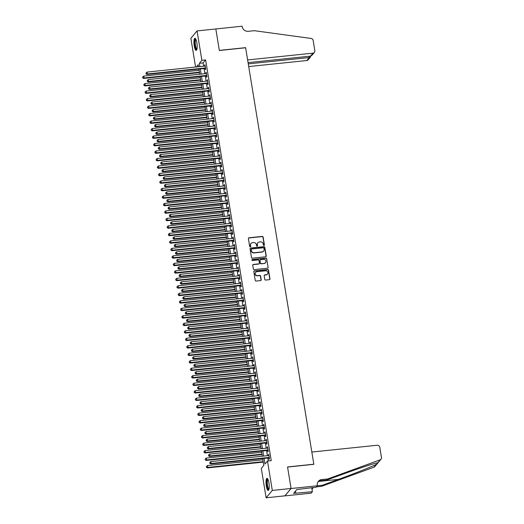 <?xml version="1.0" encoding="UTF-8"?>
<svg xmlns="http://www.w3.org/2000/svg" width="524" height="524" viewBox="0 0 524 524"><rect width="100%" height="100%" fill="white"/><g stroke="black" fill="none" stroke-linecap="round" stroke-linejoin="round"><path stroke-width="0.79" d="M263.972 245.442A0.537 0.504 40 0 0 264.404 244.872L263.127 237.064A0.766 0.721 40 0 0 262.269 236.403L249.005 237.785A0.766 0.721 40 0 0 248.389 238.597L249.666 246.404A0.537 0.504 40 0 0 250.59 246.693A0.537 0.504 40 0 0 250.695 246.3L250.531 245.284A2.45 2.306 40 0 1 252.502 242.691L253.609 242.573A2.45 2.306 40 0 1 256.354 244.682L256.518 245.691A0.537 0.504 40 0 0 257.448 245.985A0.537 0.504 40 0 0 257.553 245.586L257.389 244.577A2.45 2.306 40 0 1 259.36 241.977L260.467 241.865A2.45 2.306 40 0 1 263.212 243.968L263.376 244.983A0.537 0.504 40 0 0 263.972 245.442M264.201 245.356A0.537 0.504 40 0 0 264.24 245.075L262.963 237.261A0.766 0.721 40 0 0 262.105 236.606L248.834 237.981A0.766 0.721 40 0 0 248.461 238.132M250.492 246.784A0.537 0.504 40 0 0 250.531 246.496L250.531 245.284M257.349 246.07A0.537 0.504 40 0 0 257.382 245.782L257.389 244.577M266.316 485.931A6.078 1.5 84.1 0 1 266.991 478.333A6.078 1.5 84.1 0 1 268.923 482.82A6.078 1.5 84.1 0 1 268.242 490.418A6.078 1.5 84.1 0 1 266.316 485.931M194.253 45.896A6.078 1.5 84.1 0 1 194.928 38.298A6.078 1.5 84.1 0 1 196.86 42.785A6.078 1.5 84.1 0 1 196.186 50.383A6.078 1.5 84.1 0 1 194.253 45.896M264.777 279.397A0.766 0.721 40 0 0 265.635 280.058L269.356 279.672A0.766 0.721 40 0 0 269.971 278.86L268.55 270.181A0.766 0.721 40 0 0 267.692 269.526L254.428 270.901A0.766 0.721 40 0 0 253.812 271.714L255.227 280.392A0.766 0.721 40 0 0 256.085 281.047L260.585 280.582A0.766 0.721 40 0 0 261.201 279.77L260.592 276.056A0.766 0.721 40 0 0 259.734 275.395L257.507 275.631A2.044 1.926 40 0 1 255.614 272.349A2.044 1.926 40 0 1 256.858 271.694L265.596 270.79A2.044 1.926 40 0 1 267.482 274.072A2.044 1.926 40 0 1 266.238 274.72L264.784 274.871A0.766 0.721 40 0 0 264.168 275.683L264.777 279.397M195.583 67.046L190.874 38.291L197.057 30.916L215.829 28.971L219.353 50.5L245.632 47.769L313.83 464.212L287.545 466.943L291.075 488.479L272.303 490.425L266.12 497.8L261.306 468.404L263.814 465.41L262.688 458.539M197.057 30.916L201.871 60.319L199.362 63.306L199.899 66.6M264.063 458.395L264.98 464.022L267.489 461.028L271.242 460.642L205.624 59.926L201.871 60.319M267.489 461.028L272.303 490.425M265.609 256.806A0.766 0.721 40 0 0 266.225 255.994L264.803 247.315A0.766 0.721 40 0 0 263.952 246.66L250.682 248.035A0.766 0.721 40 0 0 250.066 248.848L251.487 257.526A0.766 0.721 40 0 0 252.345 258.181L265.609 256.806M266.677 258.751L268.098 267.423A0.766 0.721 40 0 1 267.482 268.236L254.219 269.618A0.766 0.721 40 0 1 253.361 268.956L252.751 265.242A0.766 0.721 40 0 1 253.367 264.43L258.745 263.873A0.766 0.721 40 0 0 259.367 263.061L258.961 260.598A0.766 0.721 40 0 0 258.103 259.943L252.502 260.52A0.537 0.504 40 0 1 252.005 259.662A0.537 0.504 40 0 1 252.332 259.491L265.819 258.09A0.766 0.721 40 0 1 266.677 258.751L268.098 267.423M205.067 68.421L205.284 69.731L205.703 69.234L204.963 64.74L204.688 66.103M206.292 75.915L206.508 77.225L206.928 76.727L206.187 72.233L205.912 73.596M207.524 83.401L207.733 84.711L208.152 84.213L207.419 79.72L207.144 81.082M208.749 90.894L208.965 92.204L209.377 91.707L208.644 87.213L208.369 88.576M209.973 98.381L210.189 99.691L210.609 99.193L209.869 94.7L209.593 96.062M211.198 105.874L211.414 107.184L211.834 106.686L211.093 102.193L210.818 103.555M212.43 113.361L212.639 114.671L213.058 114.173L212.325 109.68L212.05 111.042M213.654 120.854L213.871 122.164L214.283 121.666L213.55 117.173L213.275 118.535M214.879 128.341L215.095 129.651L215.515 129.153L214.774 124.66L214.499 126.022M216.104 135.834L216.32 137.144L216.739 136.646L216.006 132.153L215.724 133.515M217.336 143.321L217.545 144.631L217.964 144.133L217.231 139.639L216.956 141.002M218.56 150.814L218.777 152.124L219.189 151.626L218.456 147.133L218.181 148.495M219.785 158.3L220.001 159.61L220.421 159.113L219.68 154.619L219.405 155.982M221.01 165.794L221.226 167.104L221.645 166.606L220.912 162.113L220.63 163.475M222.242 173.28L222.451 174.59L222.87 174.092L222.137 169.599L221.862 170.962M223.466 180.773L223.683 182.083L224.095 181.586L223.362 177.092L223.086 178.455M224.691 188.26L224.907 189.57L225.327 189.072L224.586 184.579L224.311 185.941M225.916 195.753L226.132 197.063L226.551 196.566L225.818 192.072L225.536 193.435M227.147 203.24L227.357 204.55L227.776 204.052L227.043 199.559L226.768 200.921M228.372 210.733L228.588 212.043L229.001 211.545L228.268 207.052L227.992 208.414M229.597 218.22L229.813 219.53L230.233 219.032L229.492 214.539L229.217 215.901M230.822 225.713L231.038 227.023L231.457 226.525L230.724 222.032L230.442 223.394M232.053 233.2L232.263 234.51L232.682 234.012L231.949 229.519L231.673 230.881M233.278 240.693L233.494 242.003L233.907 241.505L233.173 237.012L232.898 238.374M234.503 248.179L234.719 249.489L235.138 248.992L234.398 244.498L234.123 245.861M235.728 255.673L235.944 256.983L236.363 256.485L235.63 251.992L235.348 253.354M236.959 263.159L237.169 264.469L237.588 263.972L236.855 259.478L236.579 260.841M238.184 270.653L238.4 271.963L238.813 271.465L238.079 266.971L237.804 268.334M239.409 278.139L239.625 279.456L240.044 278.951L239.304 274.458L239.029 275.821M240.634 285.632L240.85 286.942L241.269 286.445L240.536 281.951L240.254 283.314M241.865 293.119L242.075 294.436L242.494 293.931L241.761 289.438L241.485 290.8M243.09 300.612L243.306 301.922L243.726 301.424L242.985 296.931L242.71 298.294M244.315 308.099L244.531 309.415L244.95 308.911L244.21 304.418L243.935 305.78M245.54 315.592L245.756 316.902L246.175 316.404L245.442 311.911L245.16 313.273M246.771 323.079L246.987 324.395L247.4 323.898L246.666 319.398L246.391 320.76M247.996 330.572L248.212 331.882L248.631 331.384L247.891 326.891L247.616 328.253M249.221 338.059L249.437 339.375L249.856 338.877L249.116 334.377L248.841 335.74M250.452 345.552L250.662 346.862L251.081 346.364L250.348 341.871L250.072 343.233M251.677 353.038L251.893 354.355L252.306 353.857L251.572 349.357L251.297 350.72M252.902 360.532L253.118 361.842L253.537 361.344L252.797 356.851L252.522 358.213M254.127 368.018L254.343 369.335L254.762 368.837L254.022 364.337L253.747 365.7M255.358 375.512L255.568 376.821L255.987 376.324L255.254 371.83L254.978 373.193M256.583 382.998L256.799 384.315L257.212 383.817L256.478 379.317L256.203 380.679M257.808 390.491L258.024 391.801L258.443 391.304L257.703 386.81L257.428 388.173M259.033 397.985L259.249 399.295L259.668 398.797L258.928 394.297L258.653 395.659M260.264 405.471L260.474 406.781L260.893 406.283L260.159 401.79L259.884 403.153M261.489 412.964L261.705 414.274L262.118 413.777L261.384 409.277L261.109 410.639M262.714 420.451L262.93 421.761L263.349 421.263L262.609 416.77L262.334 418.132M263.939 427.944L264.155 429.254L264.574 428.756L263.841 424.257L263.559 425.619M265.17 435.431L265.38 436.741L265.799 436.243L265.065 431.75L264.79 433.112M266.395 442.924L266.611 444.234L267.024 443.736L266.29 439.243L266.015 440.599M267.62 450.411L267.836 451.721L268.255 451.223L267.515 446.73L267.24 448.092M205.624 59.926L203.116 62.913L203.659 66.207M204.039 68.533L204.884 73.701M205.264 76.019L206.109 81.187M206.489 83.513L207.334 88.68M207.714 90.999L208.565 96.167M208.945 98.492L209.79 103.66M210.17 105.979L211.015 111.147M211.395 113.472L212.24 118.64M212.62 120.959L213.471 126.127M213.851 128.452L214.696 133.62M215.076 135.939L215.921 141.107M216.301 143.432L217.146 148.6M217.526 150.919L218.377 156.093M218.757 158.412L219.602 163.58M219.982 165.898L220.827 171.073M221.207 173.392L222.052 178.56M222.431 180.878L223.283 186.053M223.663 188.371L224.508 193.539M224.888 195.858L225.733 201.033M226.113 203.351L226.964 208.519M227.344 210.838L228.189 216.012M228.569 218.331L229.414 223.499M229.794 225.818L230.639 230.992M231.018 233.311L231.87 238.479M232.25 240.798L233.095 245.972M233.475 248.291L234.32 253.459M234.7 255.778L235.545 260.952M235.924 263.271L236.776 268.439M237.156 270.757L238.001 275.932M238.381 278.251L239.226 283.418M239.606 285.737L240.451 290.912M240.83 293.23L241.682 298.398M242.062 300.717L242.907 305.892M243.287 308.21L244.132 313.378M244.512 315.697L245.356 320.871M245.736 323.19L246.588 328.358M246.968 330.677L247.813 335.851M248.193 338.17L249.038 343.338M249.417 345.657L250.262 350.831M250.642 353.15L251.494 358.318M251.874 360.636L252.719 365.811M253.099 368.13L253.944 373.298M254.323 375.616L255.168 380.791M255.548 383.11L256.4 388.277M256.78 390.596L257.625 395.771M258.005 398.089L258.849 403.257M259.229 405.576L260.074 410.751M260.454 413.069L261.306 418.237M261.686 420.556L262.531 425.73M262.91 428.049L263.755 433.217M264.135 435.536L264.98 440.71M265.36 443.029L266.212 448.197M266.592 450.516L267.437 455.69M267.816 458.009L268.295 460.943M268.845 457.904L269.061 459.214L269.48 458.716L268.747 454.223L268.465 455.579M291.075 488.479L284.892 495.848L266.12 497.8M198.531 66.745L198.196 64.701L196.284 66.974M262.308 456.221L261.463 451.053M261.083 448.734L260.232 443.559M259.852 441.241L259.007 436.073M258.627 433.754L257.782 428.58M257.402 426.261L256.557 421.093M256.177 418.774L255.326 413.6M254.946 411.281L254.101 406.113M253.721 403.794L252.876 398.62M252.496 396.301L251.651 391.133M251.271 388.815L250.42 383.64M250.04 381.321L249.195 376.153M248.815 373.835L247.97 368.66M247.59 366.341L246.745 361.174M246.365 358.855L245.514 353.68M245.134 351.362L244.289 346.194M243.909 343.875L243.064 338.701M242.684 336.382L241.839 331.214M241.459 328.895L240.608 323.721M240.228 321.402L239.383 316.234M239.003 313.909L238.158 308.741M237.778 306.422L236.933 301.254M236.553 298.929L235.702 293.761M235.322 291.442L234.477 286.274M234.097 283.949L233.252 278.781M232.872 276.462L232.027 271.294M231.647 268.969L230.796 263.801M230.416 261.483L229.571 256.315M229.191 253.989L228.346 248.821M227.966 246.503L227.121 241.335M226.741 239.01L225.89 233.842M225.51 231.523L224.665 226.355M224.285 224.03L223.44 218.862M223.06 216.543L222.209 211.375M221.829 209.05L220.984 203.882M220.604 201.563L219.759 196.395M219.379 194.07L218.534 188.902M218.154 186.583L217.303 181.415M216.923 179.09L216.078 173.922M215.698 171.603L214.853 166.435M214.473 164.11L213.628 158.942M213.248 156.624L212.397 151.449M212.017 149.13L211.172 143.962M210.792 141.644L209.947 136.469M209.567 134.151L208.722 128.983M208.342 126.664L207.491 121.489M207.111 119.171L206.266 114.003M205.886 111.684L205.041 106.51M204.661 104.191L203.816 99.023M203.436 96.704L202.585 91.53M202.205 89.211L201.36 84.043M200.98 81.724L200.135 76.55M199.755 74.231L198.91 69.063M200.279 68.919L201.131 74.087M201.511 76.412L202.356 81.58M202.736 83.899L203.581 89.067M203.96 91.392L204.805 96.56M205.185 98.879L206.037 104.053M206.417 106.372L207.262 111.54M207.642 113.859L208.487 119.033M208.866 121.352L209.718 126.52M210.098 128.839L210.943 134.013M211.323 136.332L212.168 141.5M212.548 143.818L213.392 148.993M213.772 151.312L214.624 156.48M215.004 158.798L215.849 163.973M216.229 166.291L217.074 171.459M217.453 173.778L218.298 178.953M218.678 181.271L219.53 186.439M219.91 188.758L220.755 193.932M221.135 196.251L221.98 201.419M222.359 203.738L223.204 208.912M223.584 211.231L224.436 216.399M224.816 218.718L225.661 223.892M226.041 226.211L226.885 231.379M227.265 233.697L228.11 238.872M228.49 241.191L229.342 246.359M229.722 248.677L230.567 253.852M230.946 256.171L231.791 261.338M232.171 263.657L233.016 268.832M233.396 271.15L234.248 276.318M234.628 278.637L235.472 283.812M235.852 286.13L236.697 291.298M237.077 293.617L237.922 298.791M238.302 301.11L239.154 306.278M239.534 308.597L240.378 313.771M240.758 316.09L241.603 321.258M241.983 323.577L242.828 328.751M243.208 331.07L244.06 336.238M244.439 338.556L245.284 343.731M245.664 346.05L246.509 351.218M246.889 353.536L247.734 358.711M248.114 361.029L248.966 366.197M249.345 368.516L250.19 373.691M250.57 376.009L251.415 381.177M251.795 383.496L252.64 388.67M253.02 390.989L253.871 396.157M254.251 398.476L255.096 403.65M255.476 405.969L256.321 411.137M256.701 413.456L257.553 418.63M257.932 420.949L258.777 426.117M259.157 428.436L260.002 433.61M260.382 435.929L261.227 441.097M261.607 443.415L262.459 448.59M262.838 450.909L263.683 456.077M203.116 62.913L199.362 63.306M204.543 65.238L205.035 65.186M205.775 72.731L206.266 72.679M207 80.218L207.491 80.165M208.225 87.711L208.716 87.659M209.449 95.198L209.941 95.145M210.681 102.691L211.172 102.638M211.906 110.178L212.397 110.125M213.13 117.671L213.622 117.618M214.355 125.157L214.847 125.105M215.587 132.651L216.078 132.598M216.812 140.137L217.303 140.085M218.036 147.63L218.528 147.578M219.268 155.117L219.752 155.071M220.493 162.61L220.984 162.558M221.718 170.097L222.209 170.051M222.942 177.59L223.434 177.538M224.174 185.077L224.658 185.031M225.399 192.57L225.89 192.518M226.623 200.057L227.115 200.011M227.848 207.55L228.34 207.497M229.08 215.037L229.571 214.991M230.305 222.53L230.796 222.477M231.529 230.016L232.021 229.971M232.754 237.51L233.246 237.457M233.986 244.996L234.477 244.95M235.211 252.489L235.702 252.437M236.435 259.976L236.927 259.93M237.66 267.469L238.151 267.417M238.892 274.956L239.383 274.91M240.116 282.449L240.608 282.397M241.341 289.936L241.833 289.89M242.566 297.429L243.057 297.377M243.798 304.916L244.289 304.87M245.022 312.409L245.514 312.356M246.247 319.895L246.739 319.85M247.472 327.389L247.963 327.336M248.703 334.875L249.195 334.829M249.928 342.369L250.42 342.316M251.153 349.855L251.644 349.809M252.378 357.348L252.869 357.296M253.609 364.835L254.101 364.789M254.834 372.328L255.326 372.276M256.059 379.821L256.55 379.769M257.284 387.308L257.775 387.256M258.515 394.801L259.007 394.749M259.74 402.288L260.232 402.236M260.965 409.781L261.456 409.729M262.19 417.268L262.681 417.215M263.421 424.761L263.913 424.709M264.646 432.248L265.137 432.195M265.871 439.741L266.362 439.688M267.102 447.227L267.587 447.175M268.327 454.721L268.819 454.668M257.788 242.861A2.45 2.306 40 0 0 257.219 244.774M250.937 243.575A2.45 2.306 40 0 0 250.367 245.487M265.982 256.655A0.766 0.721 40 0 0 266.061 256.19L264.64 247.518A0.766 0.721 40 0 0 263.782 246.856L250.518 248.238A0.766 0.721 40 0 0 250.144 248.389M263.906 248.232A0.537 0.504 40 0 0 263.303 247.773L251.664 248.985A0.537 0.504 40 0 0 251.232 249.548L251.402 250.616A2.45 2.306 40 0 0 254.147 252.725L262.111 251.9A2.45 2.306 40 0 0 264.083 249.3L263.906 248.232M251.265 249.267A0.537 0.504 40 0 0 251.062 249.752L251.232 249.548M263.513 251.212A2.45 2.306 40 0 1 261.941 252.096L253.983 252.922A2.45 2.306 40 0 1 251.238 250.819L251.062 249.752M267.856 268.085A0.766 0.721 40 0 0 267.934 267.626M259.118 263.723A0.766 0.721 40 0 1 258.581 264.07L253.197 264.633A0.766 0.721 40 0 0 252.83 264.784M266.513 258.948A0.766 0.721 40 0 0 265.655 258.293L252.168 259.694A0.537 0.504 40 0 0 251.939 259.773M264.332 263.29A2.044 1.926 40 0 0 265.727 260.428A2.044 1.926 40 0 0 263.683 259.36L260.611 259.681A0.766 0.721 40 0 0 259.996 260.493L260.395 262.956A0.766 0.721 40 0 0 261.253 263.611L264.162 263.493A2.044 1.926 40 0 0 265.491 262.74M260.068 260.028A0.766 0.721 40 0 0 259.825 260.69L259.996 260.493M264.162 263.493L261.083 263.814A0.766 0.721 40 0 1 260.232 263.153L259.825 260.69M267.397 274.163A2.044 1.926 40 0 1 266.074 274.923L264.613 275.074A0.766 0.721 40 0 0 264.247 275.224M255.535 272.454A2.044 1.926 40 0 0 257.336 275.827L257.507 275.631M260.959 280.432A0.766 0.721 40 0 0 261.031 279.967L260.428 276.253A0.766 0.721 40 0 0 259.57 275.598L257.336 275.827M269.729 279.515A0.766 0.721 40 0 0 269.801 279.056L268.386 270.384A0.766 0.721 40 0 0 267.528 269.722L254.258 271.104A0.766 0.721 40 0 0 253.885 271.255M199.113 70.321L143.72 76.078L144.028 77.945L143.609 78.443L199.493 72.64M142.829 77.637L142.711 76.89L142.666 77.834L144.028 77.945L199.421 72.194M142.711 76.89L143.72 76.078M143.609 78.443L142.666 77.834M205.487 67.924L147.368 73.963L147.061 72.089L205.179 66.05M205.559 68.369L146.949 74.46L147.368 73.963L146.176 73.655L146.052 72.901L146.176 73.655M146.006 73.851L146.949 74.46M147.061 72.089L146.052 72.901M196.86 49.453A5.26 1.297 84.1 0 1 195.596 47.972A5.26 1.297 84.1 0 1 194.764 42.031A5.26 1.297 84.1 0 1 195.786 39.077M195.95 39.418A4.867 1.199 -95.9 0 0 195.242 42.595A4.867 1.199 -95.9 0 0 196.015 47.658A4.867 1.199 -95.9 0 0 196.958 49.079M195.269 38.409A6.039 1.487 -95.9 0 0 194.561 42.582A6.039 1.487 -95.9 0 0 195.511 48.516A6.039 1.487 -95.9 0 0 196.493 50.206M268.923 489.488A5.26 1.297 84.1 0 1 267.653 488.008A5.26 1.297 84.1 0 1 266.821 482.067A5.26 1.297 84.1 0 1 267.843 479.113M268.013 479.453A4.867 1.199 -95.9 0 0 267.299 482.63A4.867 1.199 -95.9 0 0 268.072 487.693A4.867 1.199 -95.9 0 0 269.015 489.115M267.325 478.445A6.039 1.487 -95.9 0 0 266.618 482.617A6.039 1.487 -95.9 0 0 267.574 488.551A6.039 1.487 -95.9 0 0 268.557 490.241M296.774 489.573L297.933 489.416M248.71 66.561L306.769 60.529L309.271 57.548L309.062 56.278M248.271 63.889L309.271 57.548L310.562 56.959L308.197 59.782A2.338 2.201 -140 0 1 306.769 60.529M215.823 28.931L219.333 50.389L245.618 47.658L247.629 59.939L312.952 53.153A2.338 2.201 40 0 0 314.839 50.677L313.162 40.453A2.338 2.201 40 0 0 311.092 38.449L254.291 30.687L248.284 31.309A5.45 5.142 -140 0 1 242.167 26.613L242.101 26.2L215.783 28.971M248.068 62.618L310.457 56.134L312.952 53.153M314.374 52.407L312.009 55.23L310.457 56.134M310.798 56.068L310.562 56.959M291.082 488.512L284.899 495.887L311.177 493.156L312.389 491.715L293.584 493.372L296.813 489.527L316.149 487.228L317.361 485.787L291.082 488.512L287.565 467.054L313.85 464.323L311.839 452.042L377.162 445.256A2.338 2.201 40 0 1 379.782 447.267L381.459 457.491A2.338 2.201 40 0 1 380.103 459.849L327.697 478.962L321.69 479.584A5.45 5.142 40 0 0 317.295 485.375L317.361 485.787L322.43 485.244L338.497 479.381C353.811 473.834 371.693 466.72 376.363 464.31C377.935 463.098 378.367 462.581 377.66 462.764C374.693 463.144 358.252 468.541 342.853 474.194L326.786 480.05L320.78 480.672A5.45 5.142 40 0 0 317.957 481.903M326.786 480.05L327.697 478.962M380.994 459.227L374.817 466.602A2.338 2.201 -140 0 1 373.92 467.225L321.52 486.331L316.463 486.855M321.52 486.331L322.43 485.244M312.389 491.715L311.734 487.687M313.719 487.484A5.45 5.142 40 0 0 312.69 488.185M377.961 462.712L380.103 459.849M313.162 487.543A5.45 5.142 40 0 0 313.103 487.602A5.45 5.142 40 0 0 312.068 489.744M295.837 493.143L295.503 491.086M200.338 77.807L144.945 83.565L145.253 85.438L144.834 85.936L200.718 80.133M144.061 85.124L143.936 84.377L143.89 85.327L145.253 85.438L200.646 79.681M143.936 84.377L144.945 83.565M144.834 85.936L143.89 85.327M201.57 85.301L146.17 91.058L146.478 92.925L146.058 93.423L201.95 87.619M145.286 92.617L145.161 91.87L145.115 92.813L146.478 92.925L201.871 87.174M145.161 91.87L146.17 91.058M146.058 93.423L145.115 92.813M202.795 92.787L147.401 98.545L147.703 100.418L147.29 100.916L203.174 95.113M146.51 100.104L146.386 99.357L146.347 100.307L147.703 100.418L203.102 94.661M146.386 99.357L147.401 98.545M147.29 100.916L146.347 100.307M204.019 100.281L148.626 106.038L148.934 107.905L148.515 108.403L204.399 102.599M147.735 107.597L147.617 106.85L147.572 107.793L148.934 107.905L204.327 102.154M147.617 106.85L148.626 106.038M148.515 108.403L147.572 107.793M206.711 75.417L148.593 81.456L148.285 79.583L206.404 73.543M206.784 75.862L148.174 81.954L148.593 81.456L147.401 81.141L147.277 80.395L147.401 81.141M147.231 81.338L148.174 81.954M148.285 79.583L147.277 80.395M207.936 82.903L149.818 88.942L149.51 87.069L207.628 81.03M208.008 83.349L149.405 89.44L149.818 88.942L148.626 88.635L148.502 87.881L148.626 88.635M148.462 88.831L149.405 89.44M149.51 87.069L148.502 87.881M209.168 90.397L151.05 96.436L150.742 94.562L208.86 88.523M209.24 90.842L150.63 96.933L151.05 96.436L149.851 96.121L149.733 95.375L149.851 96.121M149.687 96.318L150.63 96.933M150.742 94.562L149.733 95.375M210.393 97.883L152.274 103.922L151.967 102.049L210.085 96.01M210.465 98.329L151.855 104.42L152.274 103.922L151.082 103.614L150.958 102.861L151.082 103.614M150.912 103.811L151.855 104.42M151.967 102.049L150.958 102.861M205.244 107.767L149.851 113.525L150.159 115.398L149.74 115.896L205.624 110.092M148.967 115.084L148.842 114.337L148.796 115.287L150.159 115.398L205.552 109.64M148.842 114.337L149.851 113.525M149.74 115.896L148.796 115.287M211.617 105.376L153.499 111.415L153.191 109.542L211.31 103.503M211.689 105.822L153.08 111.913L153.499 111.415L152.307 111.101L152.183 110.354L152.307 111.101M152.137 111.304L153.08 111.913M153.191 109.542L152.183 110.354M206.476 115.26L151.076 121.018L151.384 122.885L150.964 123.389L206.856 117.579M150.192 122.577L150.067 121.83L150.021 122.773L151.384 122.885L206.777 117.134M150.067 121.83L151.076 121.018M150.964 123.389L150.021 122.773M212.842 112.863L154.724 118.902L154.416 117.029L212.541 110.99M212.921 113.308L154.311 119.4L154.724 118.902L153.532 118.594L153.408 117.841L153.532 118.594M153.368 118.791L154.311 119.4M154.416 117.029L153.408 117.841M207.701 122.747L152.307 128.504L152.608 130.378L152.196 130.876L208.08 125.072M151.416 130.063L151.292 129.317L151.253 130.266L152.608 130.378L208.008 124.62M151.292 129.317L152.307 128.504M152.196 130.876L151.253 130.266M214.074 120.356L155.956 126.395L155.648 124.522L213.766 118.483M214.146 120.802L155.536 126.893L155.956 126.395L154.757 126.081L154.639 125.334L154.757 126.081M154.593 126.284L155.536 126.893M155.648 124.522L154.639 125.334M208.925 130.24L153.532 135.998L153.84 137.864L153.421 138.369L209.305 132.559M152.641 137.557L152.523 136.81L152.477 137.753L153.84 137.864L209.233 132.113M152.523 136.81L153.532 135.998M153.421 138.369L152.477 137.753M215.298 127.843L157.18 133.882L156.873 132.009L214.991 125.97M215.371 128.288L156.761 134.38L157.18 133.882L155.988 133.574L155.864 132.821L155.988 133.574M155.818 133.771L156.761 134.38M156.873 132.009L155.864 132.821M210.15 137.727L154.757 143.484L155.065 145.358L154.645 145.855L210.53 140.052M153.873 145.05L153.748 144.297L153.702 145.246L155.065 145.358L210.458 139.6M153.748 144.297L154.757 143.484M154.645 145.855L153.702 145.246M216.523 135.336L158.405 141.375L158.097 139.502L216.216 133.463M216.595 135.782L157.986 141.873L158.405 141.375L157.213 141.061L157.089 140.314L157.213 141.061M157.043 141.264L157.986 141.873M158.097 139.502L157.089 140.314M211.382 145.22L155.982 150.977L156.29 152.844L155.87 153.349L211.762 147.539M155.097 152.536L154.973 151.79L154.927 152.733L156.29 152.844L211.683 147.093M154.973 151.79L155.982 150.977M155.87 153.349L154.927 152.733M217.748 142.823L159.63 148.862L159.329 146.989L217.447 140.949M217.827 143.268L159.217 149.36L159.63 148.862L158.438 148.554L158.314 147.801L158.438 148.554M158.274 148.75L159.217 149.36M159.329 146.989L158.314 147.801M212.606 152.707L157.213 158.464L157.514 160.337L157.102 160.835L212.986 155.032M156.322 160.03L156.204 159.276L156.159 160.226L157.514 160.337L212.914 154.58M156.204 159.276L157.213 158.464M157.102 160.835L156.159 160.226M218.98 150.316L160.861 156.355L160.554 154.482L218.672 148.443M219.052 150.761L160.442 156.853L160.861 156.355L159.663 156.041L159.545 155.294L159.663 156.041M159.499 156.244L160.442 156.853M160.554 154.482L159.545 155.294M213.831 160.2L158.438 165.957L158.746 167.824L158.327 168.328L214.211 162.519M157.547 167.516L157.429 166.77L157.383 167.713L158.746 167.824L214.139 162.073M157.429 166.77L158.438 165.957M158.327 168.328L157.383 167.713M220.204 157.803L162.086 163.842L161.778 161.968L219.897 155.929M220.277 158.255L161.667 164.34L162.086 163.842L160.894 163.534L160.77 162.781L160.894 163.534M160.724 163.73L161.667 164.34M161.778 161.968L160.77 162.781M215.056 167.687L159.663 173.444L159.971 175.317L159.551 175.815L215.436 170.012M158.779 175.009L158.654 174.256L158.608 175.206L159.971 175.317L215.364 169.56M158.654 174.256L159.663 173.444M159.551 175.815L158.608 175.206M221.429 165.296L163.311 171.335L163.003 169.462L221.121 163.423M221.501 165.741L162.892 171.833L163.311 171.335L162.119 171.021L161.995 170.274L162.119 171.021M161.949 171.224L162.892 171.833M163.003 169.462L161.995 170.274M216.288 175.18L160.888 180.937L161.196 182.811L160.776 183.308L216.667 177.498M160.003 182.496L159.879 181.749L159.84 182.693L161.196 182.811L216.589 177.053M159.879 181.749L160.888 180.937M160.776 183.308L159.84 182.693M222.654 172.782L164.536 178.822L164.235 176.948L222.353 170.909M222.733 173.234L164.123 179.319L164.536 178.822L163.344 178.514L163.219 177.76L163.344 178.514M163.18 178.71L164.123 179.319M164.235 176.948L163.219 177.76M217.512 182.666L162.119 188.424L162.42 190.297L162.008 190.795L217.892 184.992M161.228 189.989L161.11 189.236L161.065 190.186L162.42 190.297L217.82 184.54M161.11 189.236L162.119 188.424M162.008 190.795L161.065 190.186M223.886 180.276L165.767 186.315L165.46 184.441L223.578 178.402M223.958 180.721L165.348 186.813L165.767 186.315L164.569 186L164.451 185.254L164.569 186M164.405 186.203L165.348 186.813M165.46 184.441L164.451 185.254M218.737 190.16L163.344 195.917L163.652 197.79L163.233 198.288L219.117 192.478M162.46 197.476L162.335 196.729L162.289 197.672L163.652 197.79L219.045 192.033M162.335 196.729L163.344 195.917M163.233 198.288L162.289 197.672M225.11 187.762L166.992 193.801L166.684 191.928L224.803 185.889M225.182 188.214L166.573 194.299L166.992 193.801L165.8 193.494L165.676 192.74L165.8 193.494M165.63 193.69L166.573 194.299M166.684 191.928L165.676 192.74M219.962 197.646L164.569 203.404L164.877 205.277L164.457 205.775L220.342 199.972M163.685 204.969L163.56 204.216L163.514 205.166L164.877 205.277L220.27 199.52M163.56 204.216L164.569 203.404M164.457 205.775L163.514 205.166M226.335 195.256L168.217 201.295L167.909 199.421L226.027 193.382M226.407 195.701L167.798 201.792L168.217 201.295L167.025 200.98L166.901 200.233L167.025 200.98M166.855 201.183L167.798 201.792M167.909 199.421L166.901 200.233M221.194 205.139L165.794 210.897L166.101 212.77L165.682 213.268L221.573 207.458M164.909 212.456L164.785 211.709L164.746 212.652L166.101 212.77L221.495 207.013M164.785 211.709L165.794 210.897M165.682 213.268L164.746 212.652M227.56 202.742L169.442 208.781L169.141 206.908L227.259 200.869M227.639 203.194L169.029 209.279L169.442 208.781L168.25 208.473L168.125 207.72L168.25 208.473M168.086 208.67L169.029 209.279M169.141 206.908L168.125 207.72M222.418 212.633L167.025 218.384L167.326 220.257L166.914 220.755L222.798 214.951M166.134 219.949L166.016 219.196L165.97 220.146L167.326 220.257L222.726 214.499M166.016 219.196L167.025 218.384M166.914 220.755L165.97 220.146M228.792 210.235L170.673 216.274L170.366 214.401L228.484 208.362M228.864 210.681L170.254 216.772L170.673 216.274L169.475 215.96L169.357 215.213L169.475 215.96M169.311 216.163L170.254 216.772M170.366 214.401L169.357 215.213M223.643 220.119L168.25 225.877L168.558 227.75L168.138 228.248L224.023 222.438M167.366 227.436L167.241 226.689L167.195 227.639L168.558 227.75L223.951 221.993M167.241 226.689L168.25 225.877M168.138 228.248L167.195 227.639M230.016 217.722L171.898 223.761L171.59 221.888L229.709 215.849M230.088 218.174L171.479 224.259L171.898 223.761L170.706 223.453L170.582 222.7L170.706 223.453M170.536 223.65L171.479 224.259M171.59 221.888L170.582 222.7M224.868 227.613L169.475 233.363L169.783 235.237L169.363 235.734L225.248 229.931M168.59 234.929L168.466 234.176L168.42 235.125L169.783 235.237L225.176 229.479M168.466 234.176L169.475 233.363M169.363 235.734L168.42 235.125M231.241 225.215L173.123 231.254L172.815 229.381L230.933 223.342M231.313 225.661L172.704 231.752L173.123 231.254L171.931 230.94L171.807 230.193L171.931 230.94M171.761 231.143L172.704 231.752M172.815 229.381L171.807 230.193M226.099 235.099L170.7 240.857L171.007 242.73L170.588 243.228L226.479 237.418M169.815 242.416L169.691 241.669L169.652 242.619L171.007 242.73L226.401 236.972M169.691 241.669L170.7 240.857M170.588 243.228L169.652 242.619M232.466 232.702L174.348 238.741L174.047 236.868L232.165 230.829M232.545 233.154L173.935 239.239L174.348 238.741L173.156 238.433L173.031 237.68L173.156 238.433M172.992 238.63L173.935 239.239M174.047 236.868L173.031 237.68M227.324 242.592L171.931 248.343L172.239 250.217L171.82 250.714L227.704 244.911M171.04 249.909L170.922 249.155L170.876 250.105L172.239 250.217L227.632 244.459M170.922 249.155L171.931 248.343M171.82 250.714L170.876 250.105M233.697 240.195L175.579 246.234L175.271 244.361L233.39 238.322M233.769 240.64L175.16 246.732L175.579 246.234L174.381 245.92L174.263 245.173L174.381 245.92M174.217 246.123L175.16 246.732M175.271 244.361L174.263 245.173M228.549 250.079L173.156 255.836L173.464 257.71L173.044 258.208L228.929 252.398M172.272 257.395L172.147 256.649L172.101 257.598L173.464 257.71L228.857 251.952M172.147 256.649L173.156 255.836M173.044 258.208L172.101 257.598M234.922 247.682L176.804 253.721L176.496 251.847L234.614 245.808M234.994 248.134L176.385 254.219L176.804 253.721L175.612 253.413L175.488 252.66L175.612 253.413M175.442 253.609L176.385 254.219M176.496 251.847L175.488 252.66M229.774 257.572L174.381 263.323L174.689 265.196L174.269 265.694L230.154 259.891M173.496 264.889L173.372 264.135L173.326 265.085L174.689 265.196L230.082 259.439M173.372 264.135L174.381 263.323M174.269 265.694L173.326 265.085M236.147 255.175L178.029 261.214L177.721 259.341L235.839 253.302M236.219 255.62L177.61 261.712L178.029 261.214L176.837 260.9L176.712 260.153L176.837 260.9M176.667 261.103L177.61 261.712M177.721 259.341L176.712 260.153M231.005 265.059L175.606 270.816L175.913 272.69L175.501 273.187L231.385 267.378M174.721 272.375L174.597 271.629L174.558 272.578L175.913 272.69L231.313 266.932M174.597 271.629L175.606 270.816M175.501 273.187L174.558 272.578M237.372 262.662L179.254 268.701L178.953 266.827L237.071 260.788M237.451 263.113L178.841 269.198L179.254 268.701L178.062 268.393L177.937 267.64L178.062 268.393M177.898 268.589L178.841 269.198M178.953 266.827L177.937 267.64M232.23 272.552L176.837 278.303L177.145 280.176L176.726 280.674L232.61 274.871M175.946 279.868L175.828 279.115L175.782 280.065L177.145 280.176L232.538 274.419M175.828 279.115L176.837 278.303M176.726 280.674L175.782 280.065M238.603 270.155L180.485 276.194L180.177 274.321L238.296 268.281M238.675 270.6L180.066 276.692L180.485 276.194L179.287 275.879L179.169 275.133L179.287 275.879M179.123 276.083L180.066 276.692M180.177 274.321L179.169 275.133M233.455 280.039L178.062 285.796L178.37 287.669L177.95 288.167L233.835 282.357M177.178 287.355L177.053 286.608L177.007 287.558L178.37 287.669L233.763 281.912M177.053 286.608L178.062 285.796M177.95 288.167L177.007 287.558M239.828 277.641L181.71 283.681L181.402 281.807L239.52 275.768M239.9 278.093L181.291 284.178L181.71 283.681L180.518 283.373L180.394 282.619L180.518 283.373M180.348 283.569L181.291 284.178M181.402 281.807L180.394 282.619M234.68 287.532L179.287 293.283L179.594 295.156L179.175 295.654L235.06 289.851M178.402 294.848L178.278 294.095L178.232 295.045L179.594 295.156L234.988 289.399M178.278 294.095L179.287 293.283M179.175 295.654L178.232 295.045M241.053 285.135L182.935 291.174L182.627 289.3L240.745 283.261M241.125 285.58L182.516 291.672L182.935 291.174L181.743 290.859L181.618 290.113L181.743 290.859M181.573 291.062L182.516 291.672M182.627 289.3L181.618 290.113M235.911 295.019L180.518 300.776L180.819 302.649L180.407 303.147L236.291 297.337M179.627 302.335L179.503 301.588L179.463 302.538L180.819 302.649L236.219 296.892M179.503 301.588L180.518 300.776M180.407 303.147L179.463 302.538M242.278 292.621L184.16 298.66L183.858 296.787L241.977 290.748M242.357 293.073L183.747 299.158L184.16 298.66L182.968 298.353L182.85 297.599L182.968 298.353M182.804 298.549L183.747 299.158M183.858 296.787L182.85 297.599M237.136 302.512L181.743 308.263L182.051 310.136L181.632 310.634L237.516 304.83M180.852 309.828L180.734 309.075L180.688 310.025L182.051 310.136L237.444 304.379M180.734 309.075L181.743 308.263M181.632 310.634L180.688 310.025M243.509 300.114L185.391 306.154L185.083 304.28L243.202 298.241M243.581 300.56L184.972 306.651L185.391 306.154L184.199 305.839L184.075 305.092L184.199 305.839M184.029 306.042L184.972 306.651M185.083 304.28L184.075 305.092M238.361 309.998L182.968 315.756L183.276 317.629L182.856 318.127L238.741 312.317M182.083 317.315L181.959 316.568L181.913 317.518L183.276 317.629L238.669 311.872M181.959 316.568L182.968 315.756M182.856 318.127L181.913 317.518M244.734 307.601L186.616 313.64L186.308 311.767L244.426 305.728M244.806 308.053L186.197 314.138L186.616 313.64L185.424 313.332L185.299 312.579L185.424 313.332M185.254 313.529L186.197 314.138M186.308 311.767L185.299 312.579M239.586 317.492L184.193 323.243L184.5 325.116L184.081 325.614L239.966 319.81M183.308 324.808L183.184 324.055L183.138 325.004L184.5 325.116L239.894 319.358M183.184 324.055L184.193 323.243M184.081 325.614L183.138 325.004M245.959 315.094L187.841 321.133L187.533 319.26L245.651 313.221M246.031 315.54L187.422 321.631L187.841 321.133L186.649 320.819L186.524 320.072L186.649 320.819M186.485 321.022L187.422 321.631M187.533 319.26L186.524 320.072M240.817 324.978L185.424 330.736L185.725 332.609L185.313 333.107L241.197 327.297M184.533 332.295L184.409 331.548L184.369 332.498L185.725 332.609L241.125 326.852M184.409 331.548L185.424 330.736M185.313 333.107L184.369 332.498M247.19 322.581L189.066 328.62L188.764 326.747L246.883 320.714M247.263 323.033L188.653 329.118L189.066 328.62L187.874 328.312L187.756 327.559L187.874 328.312M187.71 328.509L188.653 329.118M188.764 326.747L187.756 327.559M242.042 332.471L186.649 338.222L186.957 340.096L186.537 340.593L242.422 334.79M185.758 339.788L185.64 339.035L185.594 339.984L186.957 340.096L242.35 334.338M185.64 339.035L186.649 338.222M186.537 340.593L185.594 339.984M248.415 330.074L190.297 336.113L189.989 334.24L248.107 328.201M248.487 330.52L189.878 336.611L190.297 336.113L189.105 335.799L188.981 335.052L189.105 335.799M188.935 336.002L189.878 336.611M189.989 334.24L188.981 335.052M243.267 339.958L187.874 345.716L188.182 347.589L187.762 348.087L243.647 342.277M186.989 347.274L186.865 346.528L186.819 347.478L188.182 347.589L243.575 341.831M186.865 346.528L187.874 345.716M187.762 348.087L186.819 347.478M249.64 337.561L191.522 343.6L191.214 341.727L249.332 335.694M249.712 338.013L191.103 344.098L191.522 343.6L190.33 343.292L190.205 342.539L190.33 343.292M190.16 343.489L191.103 344.098M191.214 341.727L190.205 342.539M244.498 347.451L189.099 353.202L189.406 355.076L188.987 355.573L244.878 349.77M188.214 354.768L188.09 354.014L188.044 354.964L189.406 355.076L244.8 349.325M188.09 354.014L189.099 353.202M188.987 355.573L188.044 354.964M250.865 345.054L192.747 351.093L192.439 349.22L250.557 343.181M250.937 345.499L192.328 351.591L192.747 351.093L191.555 350.779L191.43 350.032L191.555 350.779M191.391 350.982L192.328 351.591M192.439 349.22L191.43 350.032M245.723 354.938L190.33 360.695L190.631 362.569L190.219 363.066L246.103 357.257M189.439 362.254L189.315 361.508L189.275 362.457L190.631 362.569L246.031 356.811M189.315 361.508L190.33 360.695M190.219 363.066L189.275 362.457M252.096 352.541L193.978 358.58L193.67 356.706L251.789 350.674M252.168 352.993L193.559 359.078L193.978 358.58L192.78 358.272L192.662 357.519L192.78 358.272M192.616 358.468L193.559 359.078M193.67 356.706L192.662 357.519M246.948 362.431L191.555 368.182L191.863 370.055L191.443 370.553L247.328 364.75M190.664 369.748L190.546 368.994L190.5 369.944L191.863 370.055L247.256 364.304M190.546 368.994L191.555 368.182M191.443 370.553L190.5 369.944M253.321 360.034L195.203 366.073L194.895 364.2L253.013 358.161M253.393 360.479L194.784 366.571L195.203 366.073L194.011 365.759L193.887 365.012L194.011 365.759M193.841 365.962L194.784 366.571M194.895 364.2L193.887 365.012M248.173 369.918L192.78 375.675L193.087 377.549L192.668 378.046L248.553 372.236M191.895 377.234L191.771 376.487L191.725 377.437L193.087 377.549L248.481 371.791M191.771 376.487L192.78 375.675M192.668 378.046L191.725 377.437M254.546 367.521L196.428 373.56L196.12 371.686L254.238 365.654M254.618 367.972L196.009 374.057L196.428 373.56L195.236 373.252L195.111 372.499L195.236 373.252M195.066 373.448L196.009 374.057M196.12 371.686L195.111 372.499M249.404 377.411L194.004 383.162L194.312 385.035L193.893 385.533L249.784 379.73M193.12 384.727L192.996 383.974L192.95 384.924L194.312 385.035L249.706 379.284M192.996 383.974L194.004 383.162M193.893 385.533L192.95 384.924M255.771 375.014L197.653 381.053L197.345 379.18L255.463 373.14M255.843 375.459L197.24 381.551L197.653 381.053L196.461 380.738L196.336 379.992L196.461 380.738M196.297 380.941L197.24 381.551M197.345 379.18L196.336 379.992M250.629 384.898L195.236 390.655L195.537 392.528L195.124 393.026L251.009 387.216M194.345 392.214L194.221 391.467L194.181 392.417L195.537 392.528L250.937 386.771M194.221 391.467L195.236 390.655M195.124 393.026L194.181 392.417M257.002 382.5L198.884 388.539L198.576 386.666L256.695 380.634M257.074 382.952L198.465 389.037L198.884 388.539L197.686 388.232L197.568 387.478L197.686 388.232M197.522 388.428L198.465 389.037M198.576 386.666L197.568 387.478M251.854 392.391L196.461 398.142L196.769 400.015L196.349 400.513L252.234 394.71M195.57 399.707L195.452 398.954L195.406 399.904L196.769 400.015L252.162 394.264M195.452 398.954L196.461 398.142M196.349 400.513L195.406 399.904M258.227 389.994L200.109 396.033L199.801 394.159L257.919 388.12M258.299 390.439L199.69 396.53L200.109 396.033L198.917 395.718L198.793 394.972L198.917 395.718M198.747 395.921L199.69 396.53M199.801 394.159L198.793 394.972M253.079 399.877L197.686 405.635L197.993 407.508L197.574 408.006L253.459 402.196M196.801 407.194L196.677 406.447L196.631 407.397L197.993 407.508L253.387 401.751M196.677 406.447L197.686 405.635M197.574 408.006L196.631 407.397M259.452 397.48L201.334 403.519L201.026 401.646L259.144 395.613M259.524 397.932L200.915 404.017L201.334 403.519L200.142 403.211L200.017 402.465L200.142 403.211M199.972 403.408L200.915 404.017M201.026 401.646L200.017 402.465M254.31 407.371L198.91 413.122L199.218 414.995L198.799 415.493L254.69 409.689M198.026 414.687L197.902 413.934L197.856 414.884L199.218 414.995L254.612 409.244M197.902 413.934L198.91 413.122M198.799 415.493L197.856 414.884M260.677 404.973L202.559 411.012L202.251 409.139L260.376 403.1M260.756 405.419L202.146 411.51L202.559 411.012L201.367 410.698L201.242 409.951L201.367 410.698M201.203 410.901L202.146 411.51M202.251 409.139L201.242 409.951M255.535 414.857L200.142 420.615L200.443 422.488L200.03 422.986L255.915 417.176M199.251 422.174L199.127 421.427L199.087 422.377L200.443 422.488L255.843 416.731M199.127 421.427L200.142 420.615M200.03 422.986L199.087 422.377M261.908 412.46L203.79 418.499L203.482 416.626L261.6 410.593M261.98 412.912L203.371 418.997L203.79 418.499L202.592 418.191L202.474 417.445L202.592 418.191M202.428 418.388L203.371 418.997M203.482 416.626L202.474 417.445M256.76 422.351L201.367 428.101L201.674 429.975L201.255 430.473L257.14 424.669M200.476 429.667L200.358 428.914L200.312 429.863L201.674 429.975L257.068 424.224M200.358 428.914L201.367 428.101M201.255 430.473L200.312 429.863M263.133 419.953L205.015 425.992L204.707 424.119L262.825 418.08M263.205 420.399L204.596 426.49L205.015 425.992L203.823 425.678L203.698 424.931L203.823 425.678M203.653 425.881L204.596 426.49M204.707 424.119L203.698 424.931M257.985 429.837L202.592 435.595L202.899 437.468L202.48 437.966L258.365 432.156M201.707 437.154L201.583 436.407L201.537 437.357L202.899 437.468L258.293 431.711M201.583 436.407L202.592 435.595M202.48 437.966L201.537 437.357M264.358 427.44L206.24 433.479L205.932 431.606L264.05 425.573M264.43 427.892L205.821 433.977L206.24 433.479L205.048 433.171L204.923 432.424L205.048 433.171M204.877 433.368L205.821 433.977M205.932 431.606L204.923 432.424M259.216 437.33L203.816 443.081L204.124 444.955L203.705 445.452L259.596 439.649M202.932 444.647L202.808 443.894L202.762 444.843L204.124 444.955L259.518 439.204M202.808 443.894L203.816 443.081M203.705 445.452L202.762 444.843M265.583 434.933L207.465 440.972L207.163 439.099L265.282 433.06M265.661 435.379L207.052 441.47L207.465 440.972L206.273 440.658L206.148 439.911L206.273 440.658M206.109 440.861L207.052 441.47M207.163 439.099L206.148 439.911M260.441 444.817L205.048 450.575L205.349 452.448L204.936 452.946L260.821 447.136M204.157 452.133L204.039 451.387L203.993 452.336L205.349 452.448L260.749 446.69M204.039 451.387L205.048 450.575M204.936 452.946L203.993 452.336M266.814 442.42L208.696 448.459L208.388 446.586L266.506 440.553M266.886 442.872L208.277 448.957L208.696 448.459L207.497 448.151L207.38 447.404L207.497 448.151M207.334 448.348L208.277 448.957M208.388 446.586L207.38 447.404M261.666 452.31L206.273 458.061L206.58 459.934L206.161 460.432L262.046 454.629M205.382 459.627L205.264 458.873L205.218 459.823L206.58 459.934L261.974 454.184M205.264 458.873L206.273 458.061M206.161 460.432L205.218 459.823M268.039 449.913L209.921 455.952L209.613 454.079L267.731 448.04M268.111 450.358L209.502 456.45L209.921 455.952L208.729 455.638L208.604 454.891L208.729 455.638M208.559 455.841L209.502 456.45M209.613 454.079L208.604 454.891M262.891 459.797L207.497 465.554L207.805 467.428L207.386 467.925L263.271 462.116M206.613 467.113L206.489 466.367L206.443 467.316L207.805 467.428L263.199 461.67M206.489 466.367L207.497 465.554M207.386 467.925L206.443 467.316M269.264 457.406L211.146 463.439L210.838 461.565L268.956 455.533M269.336 457.852L210.727 463.936L211.146 463.439L209.954 463.131L209.829 462.384L209.954 463.131M209.783 463.327L210.727 463.936M210.838 461.565L209.829 462.384M320.78 480.672L321.69 479.584M373.92 467.225L376.363 464.31M338.497 479.381L318.546 481.458"/></g></svg>
